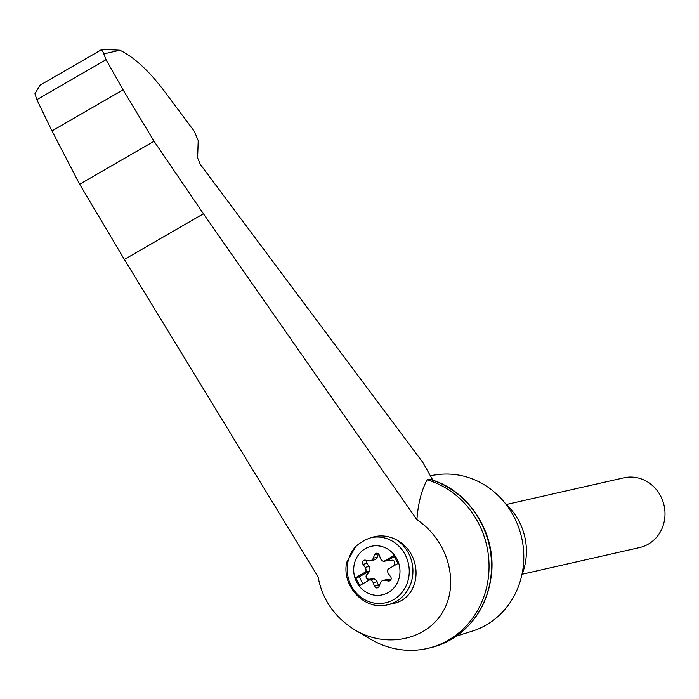 <?xml version="1.0" encoding="UTF-8"?>
<svg xmlns="http://www.w3.org/2000/svg" width="699" height="699" viewBox="0 0 699 699"><rect width="100%" height="100%" fill="white"/><g stroke="black" fill="none" stroke-linecap="round" stroke-linejoin="round"><path stroke-width="1.05" d="M318.071 576.841C322.335 599.637 334.672 617.383 355.092 630.07C386.521 648.777 427.404 639.873 443.384 610.856C459.776 582.092 447.517 539.89 416.901 519.724L203.435 213.78L154.042 141.25L79.66 184.239L124.378 259.46L318.071 576.841M355.092 630.07L370.863 639.332A87.139 80.735 -102.8 0 0 427.281 648.471A87.139 80.735 -102.8 0 0 489.047 566.26A87.139 80.735 -102.8 0 0 427.106 479.82C421.462 490.41 418.063 503.708 416.901 519.724M154.042 141.25L123.085 89.839L106.065 59.686L103.819 53.884L119.905 50.232L104.134 49.376L100.569 50.223L40.096 85.164L34.95 93.675L36.846 99.686L51.971 130.931L79.66 184.239M119.905 50.232C135.021 57.545 150.897 72.617 167.533 95.448L194.331 131.342L198.21 140.586L197.607 157.939L200.325 164.414L422.746 462.319L432.891 480.248M356.752 582.171A24.884 23.05 77.2 0 1 371.58 546.242A24.884 23.05 77.2 0 1 398.762 563.394A24.884 23.05 77.2 0 1 386.337 593.495A24.884 23.05 77.2 0 1 356.752 582.171M380.501 558.501A4.465 4.142 -102.8 0 0 383.856 561.376L393.887 555.583L398.019 563.446L387.98 569.248A4.465 4.142 -102.8 0 0 388.513 573.757L390.662 576.806A2.682 2.481 -102.8 0 1 388.338 581L384.861 580.345A4.465 4.142 -102.8 0 0 380.422 582.905L379.094 586.339A2.682 2.481 -102.8 0 1 374.472 586.164L373.17 582.625A4.465 4.142 -102.8 0 0 369.823 579.742L359.784 585.544L355.651 577.671L365.691 571.878A4.465 4.142 -102.8 0 0 365.158 567.37L363.008 564.32A2.682 2.481 -102.8 0 1 365.332 560.126L368.81 560.781A4.465 4.142 -102.8 0 0 373.249 558.213L374.577 554.788A2.682 2.481 -102.8 0 1 379.199 554.962L380.501 558.501M387.596 604.784C364.974 610.961 341.435 586.391 346.678 562.389L355.721 546.566A48.205 44.43 37.3 0 1 371.178 537.636C379.924 534.7 388.539 535.539 397.015 540.144C424.485 555.102 421.514 598.51 392.663 603.63L387.596 604.784A35.745 33.124 77.2 0 0 412.541 576.544A35.745 33.124 77.2 0 0 397.015 540.144M456.438 636.064L471.991 631.232A80.437 74.522 -102.8 0 0 513.914 516.666A80.437 74.522 -102.8 0 0 436.473 474.761L430.296 475.661M103.819 53.884C102.395 50.389 101.215 49.262 100.263 50.503M106.065 59.686L36.846 99.686M123.085 89.839L51.971 130.931M427.281 648.471L429.771 647.903A87.139 80.735 -102.8 0 0 445.307 642.521A87.139 80.735 -102.8 0 0 491.109 556.85A87.139 80.735 -102.8 0 0 429.597 479.261L427.106 479.82M429.597 479.261L430.016 479.331C468.304 489.877 495.888 532.271 491.589 573.416C487.911 605.404 472.48 628.436 445.307 642.521M521.873 574.84A60.324 55.894 -102.8 0 0 518.999 521.201A60.324 55.894 -102.8 0 0 505.814 504.075M506.286 504.512L623.831 477.828A35.745 33.124 77.2 0 1 664.05 505.36A35.745 33.124 77.2 0 1 639.664 547.553L522.118 574.237M383.288 580.371L387.22 579.48A4.465 4.142 -102.8 0 1 388.801 579.454L390.82 579.829M374.577 554.788L378.491 553.896L377.18 557.321L373.249 558.213M370.391 560.755L374.323 559.864A4.465 4.142 -102.8 0 0 377.18 557.321M366.783 560.397A2.682 2.481 -102.8 0 0 366.94 563.429L369.089 566.478L365.158 567.37M379.103 586.33A2.682 2.481 -102.8 0 1 378.412 585.264L377.102 581.734A4.465 4.142 -102.8 0 0 372.681 578.824L369.203 579.209A2.682 2.481 -102.8 0 1 366.905 574.831L369.072 571.948A4.465 4.142 -102.8 0 0 369.089 566.478M369.072 571.948L366.582 574.901A2.682 2.481 -102.8 0 0 368.88 579.279L372.357 578.894A4.465 4.142 -102.8 0 1 373.423 578.929L369.823 579.742M368.749 572.027A4.465 4.142 -102.8 0 0 369.299 571.057L365.691 571.878M394.402 556.553L387.456 560.563L383.856 561.376M387.456 560.563A4.465 4.142 -102.8 0 0 388.53 560.589L392.008 560.205A2.682 2.481 -102.8 0 1 394.306 564.582L392.96 566.373M369.299 571.057L359.26 576.858L362.877 583.752M359.26 576.858L355.651 577.671M371.178 537.636A33.369 30.913 77.2 0 1 409.107 574.674A33.369 30.913 77.2 0 1 365.289 599.995A33.369 30.913 77.2 0 1 355.721 546.566M203.435 213.78L124.378 259.46M388.801 579.454L384.861 580.345M378.412 585.264L374.472 586.164M377.102 581.734L373.17 582.625M366.94 563.429L363.008 564.32M390.147 580.589L388.338 581"/></g></svg>
